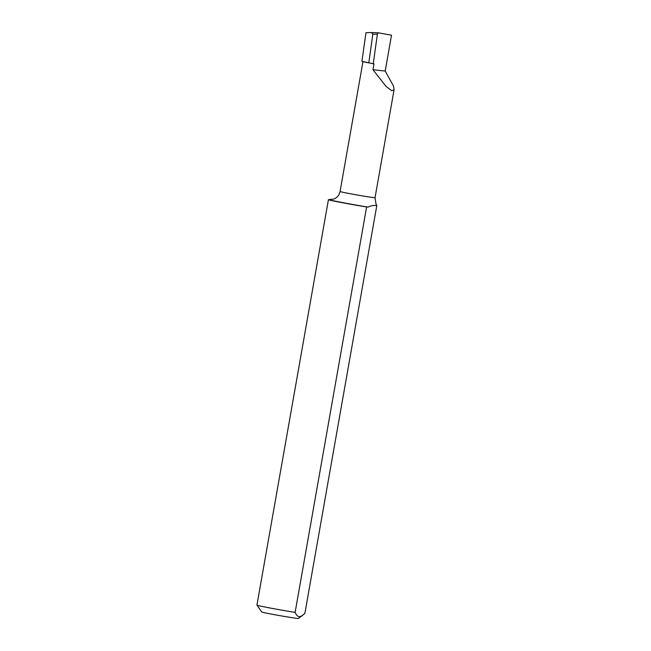 <?xml version="1.0" encoding="UTF-8"?>
<svg xmlns="http://www.w3.org/2000/svg" width="651" height="651" viewBox="0 0 651 651"><rect width="100%" height="100%" fill="white"/><g stroke="black" fill="none" stroke-linecap="round" stroke-linejoin="round"><path stroke-width="0.98" d="M377.377 34.226L372.828 34.21L371.501 32.55L378.239 32.786L377.377 34.226M376.791 205.602L304.88 613.437L298.475 618.45A18.659 0.488 -170 0 1 297.173 618.385A18.659 0.488 -170 0 1 276.83 615.105A18.659 0.488 -170 0 1 261.735 611.973L256.942 605.129A24.575 0.635 -170 0 1 256.933 605.113L328.421 199.678A24.575 0.635 10 0 0 341.458 202.551A24.575 0.635 10 0 0 366.619 206.937L368.018 207.091C371.257 205.626 374.179 205.13 376.791 205.602L375.993 203.918L375.041 197.676A17.756 0.464 -170 0 1 357.48 195.048A17.756 0.464 -170 0 1 340.074 191.508C339.285 195.178 337.169 197.692 333.719 199.051L328.877 199.629A24.575 0.635 10 0 0 328.421 199.678M302.292 615.781L299.314 616.782C297.605 616.399 296.213 614.935 295.123 612.371A24.575 0.635 -170 0 1 270.255 608.042A24.575 0.635 -170 0 1 256.942 605.129M378.239 32.786L391.52 35.203L385.197 71.065L372.966 69.73L373.991 63.912L361.948 61.332L365.96 32.688L371.501 32.55M385.197 71.065L393.546 86.111L394.067 89.781L391.756 90.733L386.019 86.363L372.966 69.73M295.123 612.371L366.619 206.937M373.226 63.831L377.352 34.373M363.087 61.601A17.756 0.464 10 0 0 367.538 62.659M372.828 34.21L368.8 62.952M368.018 207.091A27.602 0.716 -170 0 1 328.877 199.629M371.656 32.558L378.174 32.786M362.981 61.585L340.074 191.508M394.067 89.781L375.041 197.676"/></g></svg>
